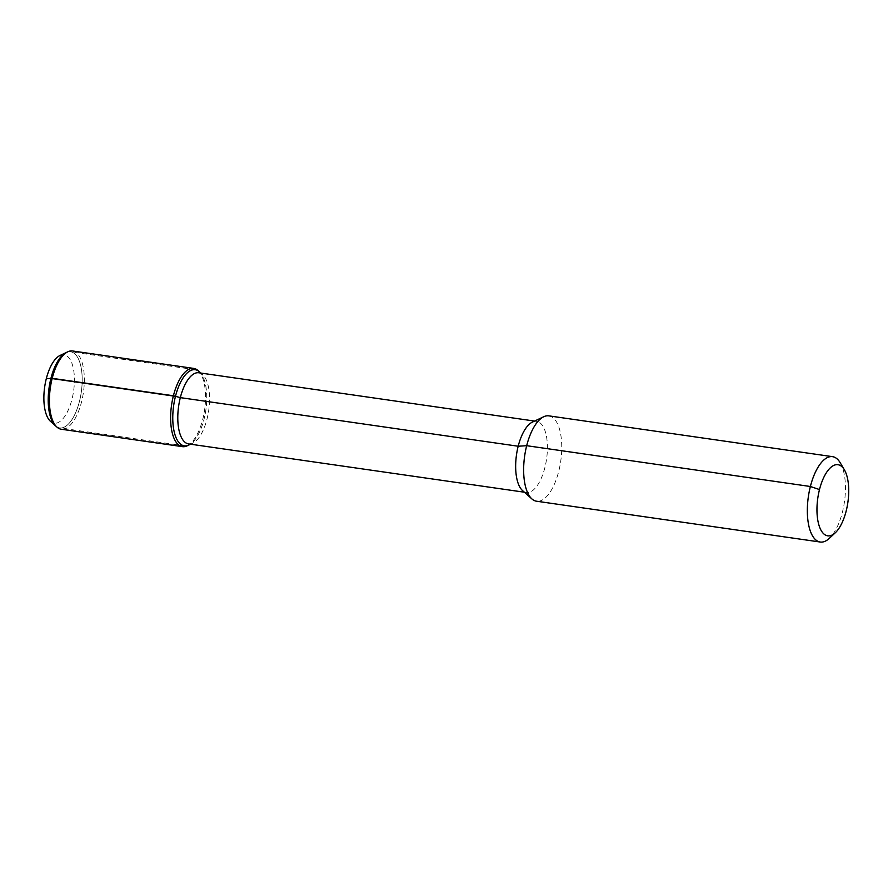 <?xml version="1.0" encoding="UTF-8"?>
<svg xmlns="http://www.w3.org/2000/svg" width="893" height="893" viewBox="0 0 893 893"><rect width="100%" height="100%" fill="white"/><g stroke="black" fill="none" stroke-linecap="round" stroke-linejoin="round"><path stroke-width="0.67" stroke-dasharray="4.46 3.35" d="M59.987 355.492A34.548 14.601 -81.8 0 1 73.661 390.587A34.548 14.601 -81.8 0 1 50.868 421.663A34.548 14.601 -81.8 0 1 50.51 421.362M55.991 426.229A38.455 16.253 -81.8 0 0 81.363 391.636A38.455 16.253 -81.8 0 0 66.138 352.579A38.455 16.253 -81.8 0 1 70.67 351.797A38.455 16.253 -81.8 0 1 81.285 392.172A38.455 16.253 -81.8 0 1 59.719 427.914A38.455 16.253 -81.8 0 1 55.991 426.229A38.455 16.253 -81.8 0 1 55.6 425.894M199.362 371.745A38.455 16.253 -81.8 0 1 205.848 410.088A38.455 16.253 -81.8 0 1 188.825 445.049A38.455 16.253 -81.8 0 0 205.848 410.088A38.455 16.253 -81.8 0 0 199.362 371.745M198.782 372.772A35.932 15.192 -81.8 0 1 202.644 374.658A35.932 15.192 -81.8 0 1 208.705 410.501A35.932 15.192 -81.8 0 1 192.788 443.174A35.932 15.192 -81.8 0 1 188.557 443.91M532.407 422.099A35.932 15.192 -81.8 0 1 536.648 421.362A35.932 15.192 -81.8 0 1 546.561 459.091A35.932 15.192 -81.8 0 1 526.412 492.501A35.932 15.192 -81.8 0 1 522.93 490.927A35.932 15.192 -81.8 0 1 522.561 490.603M548.838 415.859A43.121 18.228 -81.8 0 1 560.737 461.134A43.121 18.228 -81.8 0 1 536.559 501.219M840.235 462.797A43.121 18.228 -81.8 0 1 844.432 501.933A43.121 18.228 -81.8 0 1 829.374 538.312M72.5 350.971A39.526 16.71 -81.8 0 1 83.406 392.474A39.526 16.71 -81.8 0 1 61.249 429.232M197.956 370.495A39.526 16.71 -81.8 0 1 204.62 409.909A39.526 16.71 -81.8 0 1 187.117 445.853M175.474 396.325L50.912 378.409M195.232 369.713L70.67 351.797M184.293 445.83L59.719 427.914M202.644 374.658L200.847 373.062M192.788 443.174L190.611 444.201M536.648 421.362L534.583 421.072M526.412 492.501L524.358 492.21"/><path stroke-width="1.34" d="M824.239 534.26A35.932 15.192 -81.8 0 1 820.622 485.558A35.932 15.192 -81.8 0 1 844.376 469.807A35.932 15.192 -81.8 0 1 847.87 502.435A35.932 15.192 -81.8 0 1 835.323 532.741A35.932 15.192 -81.8 0 1 824.239 534.26M55.991 426.229A38.455 16.253 -81.8 0 1 55.6 425.894L50.51 421.362A34.548 14.601 -81.8 0 1 44.683 386.903A34.548 14.601 -81.8 0 1 59.987 355.492L67.846 351.775A39.526 16.71 -81.8 0 1 72.5 350.971L193.714 368.407A39.526 16.71 -81.8 0 1 197.956 370.495L199.362 371.745A38.455 16.253 -81.8 0 0 195.232 369.713A38.455 16.253 -81.8 0 0 174.459 400.845A38.455 16.253 -81.8 0 0 180.553 444.145A38.455 16.253 -81.8 0 1 175.608 395.811A38.455 16.253 -81.8 0 1 199.362 371.745L200.847 373.062M55.6 425.894A38.455 16.253 -81.8 0 1 49.115 387.551A38.455 16.253 -81.8 0 1 66.138 352.579A38.455 16.253 -81.8 0 0 49.115 387.551A38.455 16.253 -81.8 0 0 55.6 425.894L57.007 427.144A39.526 16.71 -81.8 0 1 50.343 387.718A39.526 16.71 -81.8 0 1 67.846 351.775M190.611 444.201L188.825 445.049A38.455 16.253 -81.8 0 1 184.293 445.83A38.455 16.253 -81.8 0 1 180.553 444.145A38.455 16.253 -81.8 0 0 188.825 445.049L187.117 445.853A39.526 16.71 -81.8 0 1 182.462 446.656A39.526 16.71 -81.8 0 1 178.622 444.926A39.526 16.71 -81.8 0 1 172.36 400.41A39.526 16.71 -81.8 0 1 193.714 368.407M524.358 492.21L188.557 443.91A35.932 15.192 -81.8 0 1 185.074 442.325A35.932 15.192 -81.8 0 1 179.37 401.861A35.932 15.192 -81.8 0 1 198.782 372.772L534.583 421.072M835.323 532.741L829.374 538.312A43.121 18.228 -81.8 0 1 820.254 542.029L536.559 501.219A43.121 18.228 -81.8 0 1 532.373 499.332A43.121 18.228 -81.8 0 1 531.927 498.953L522.561 490.603A35.932 15.192 -81.8 0 1 516.5 454.771A35.932 15.192 -81.8 0 1 532.407 422.099L543.759 416.73A43.121 18.228 -81.8 0 1 548.838 415.859L832.533 456.658A43.121 18.228 -81.8 0 1 840.235 462.797L844.376 469.807M531.927 498.953A43.121 18.228 -81.8 0 1 524.66 455.943A43.121 18.228 -81.8 0 1 543.759 416.73M820.254 542.029A43.121 18.228 -81.8 0 1 816.068 540.131A43.121 18.228 -81.8 0 1 809.237 491.563A43.121 18.228 -81.8 0 1 832.533 456.658M182.462 446.656L61.249 429.232A39.526 16.71 -81.8 0 1 57.409 427.49A39.526 16.71 -81.8 0 1 57.007 427.144M819.484 489.565L810.375 486.495L526.68 445.696L518.186 446.232L180.319 397.631L173.398 395.755L52.196 378.331L175.474 396.325L50.912 378.409L46.302 378.699"/></g></svg>
